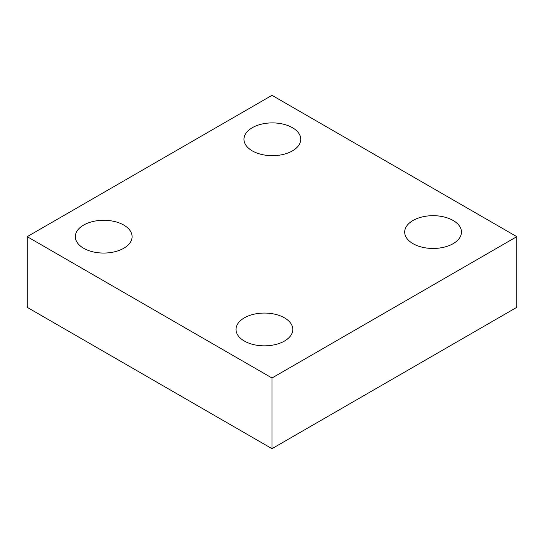 <?xml version="1.0" encoding="UTF-8"?>
<svg xmlns="http://www.w3.org/2000/svg" width="544" height="544" viewBox="0 0 544 544"><rect width="100%" height="100%" fill="white"/><g stroke="black" fill="none" stroke-linecap="round" stroke-linejoin="round"><path stroke-width="0.82" d="M516.8 236.667L516.8 307.333L272 448.671L27.2 307.333L27.2 236.667L272 377.998L516.8 236.667L272 95.329L27.2 236.667M123.774 225.08A28.39 16.388 180 0 1 132.09 236.667A28.39 16.388 180 0 1 103.7 253.055A28.39 16.388 180 0 1 75.31 236.667A28.39 16.388 180 0 1 92.834 221.524A28.39 16.388 180 0 1 123.774 225.08M453.152 220.483A28.39 16.388 180 0 1 461.468 232.07A28.39 16.388 180 0 1 433.078 248.465A28.39 16.388 180 0 1 404.688 232.07A28.39 16.388 180 0 1 422.212 216.934A28.39 16.388 180 0 1 453.152 220.483M284.485 317.859A28.39 16.388 180 0 1 292.801 329.453A28.39 16.388 180 0 1 264.411 345.841A28.39 16.388 180 0 1 236.021 329.453A28.39 16.388 180 0 1 253.545 314.31A28.39 16.388 180 0 1 284.485 317.859M292.441 127.697A28.39 16.388 180 0 1 300.757 139.284A28.39 16.388 180 0 1 272.367 155.679A28.39 16.388 180 0 1 243.977 139.284A28.39 16.388 180 0 1 261.501 124.148A28.39 16.388 180 0 1 292.441 127.697M272 448.671L272 377.998"/></g></svg>
